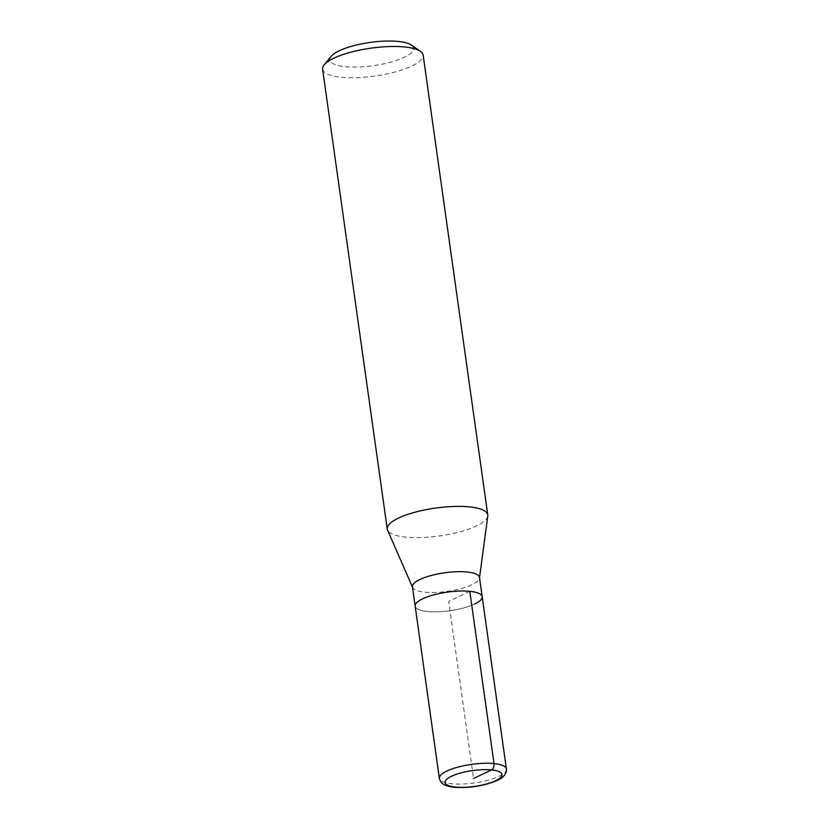<?xml version="1.0" encoding="UTF-8"?>
<svg xmlns="http://www.w3.org/2000/svg" width="829" height="829" viewBox="0 0 829 829"><rect width="100%" height="100%" fill="white"/><g stroke="black" fill="none" stroke-linecap="round" stroke-linejoin="round"><path stroke-width="0.62" stroke-dasharray="4.14 3.11" d="M474.706 604.009A33.844 9.388 -8 0 1 438.075 611.771A33.844 9.388 -8 0 1 415.163 606.123A33.844 9.388 172 0 0 438.075 611.771A33.844 9.388 172 0 0 474.706 604.009A33.844 9.388 172 0 0 482.188 596.704M412.448 586.797A33.844 9.388 172 0 0 412.645 587.502A33.844 9.388 172 0 0 436.603 592.393A33.844 9.388 172 0 0 471.991 584.683A33.844 9.388 172 0 0 479.473 578.114A33.844 9.388 172 0 0 479.473 577.378M487.784 516.042A50.766 14.072 -8 0 1 476.571 525.907A50.766 14.072 -8 0 1 423.474 537.472A50.766 14.072 -8 0 1 387.547 530.135M322.605 69.17A50.766 14.072 172 0 0 356.978 77.636A50.766 14.072 172 0 0 411.93 65.999A50.766 14.072 172 0 0 423.142 55.035M331.165 56.331A42.3 11.73 172 0 0 352.843 67.066A42.3 11.73 172 0 0 404.293 57.294A42.3 11.73 172 0 0 411.381 45.067M469.805 591.326L448.676 601.408L473.556 778.493M506.395 768.96A33.844 9.388 -8 0 1 498.923 776.265A33.844 9.388 -8 0 1 462.281 784.027A33.844 9.388 -8 0 1 439.37 778.379"/><path stroke-width="1.24" d="M422.635 598.818A33.844 9.388 172 0 0 415.163 606.123A33.844 9.388 -8 0 1 422.635 598.818A33.844 9.388 -8 0 1 459.266 591.056A33.844 9.388 -8 0 1 482.188 596.704A33.844 9.388 172 0 0 459.266 591.056A33.844 9.388 172 0 0 422.635 598.818M482.188 596.704L479.473 577.378A33.844 9.388 172 0 0 456.551 571.73A33.844 9.388 172 0 0 419.92 579.502A33.844 9.388 172 0 0 412.448 586.797L439.37 778.379A33.844 9.388 -8 0 1 446.841 771.074A33.844 9.388 -8 0 1 483.473 763.312A33.844 9.388 -8 0 1 506.395 768.96L482.188 596.704A33.844 9.388 -8 0 1 474.706 604.009M412.49 587.16L387.547 530.135A50.766 14.072 -8 0 1 387.247 529.078A50.766 14.072 -8 0 1 398.459 518.115A50.766 14.072 -8 0 1 453.411 506.478A50.766 14.072 -8 0 1 487.784 514.944A50.766 14.072 -8 0 1 487.784 516.042L479.514 577.74M487.784 514.944L423.142 55.035A50.766 14.072 172 0 0 420.438 51.315A50.766 14.072 172 0 0 381.641 46.984A50.766 14.072 172 0 0 333.818 58.206A50.766 14.072 172 0 0 324.18 64.838A50.766 14.072 172 0 0 322.605 69.17L387.247 529.078M420.438 51.315L411.381 45.067A42.3 11.73 172 0 0 379.05 41.45A42.3 11.73 172 0 0 339.196 50.807A42.3 11.73 172 0 0 331.165 56.331L324.18 64.838M473.556 778.493L491.524 769.923A5.078 3.223 -84.3 0 0 494.022 763.582L469.805 591.326M451.422 776.296A28.766 7.979 -8 0 1 491.524 769.923A28.766 7.979 -8 0 1 495.69 780.7A28.766 7.979 -8 0 1 455.598 787.073A28.766 7.979 -8 0 1 451.422 776.296M439.37 778.379C441.173 783.799 443.67 785.851 453.867 787.239C469.369 788.296 483.815 786.037 497.203 780.452C503.814 777.333 506.871 773.498 506.395 768.96"/></g></svg>
